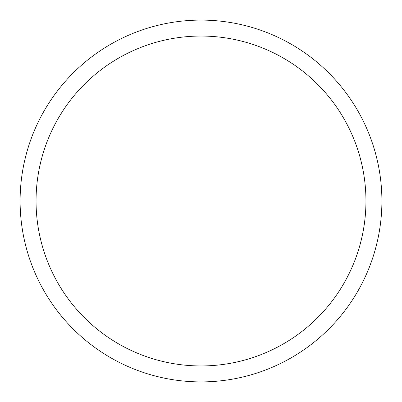 <?xml version="1.0" encoding="UTF-8"?>
<svg xmlns="http://www.w3.org/2000/svg" width="402" height="402" viewBox="0 0 402 402"><rect width="100%" height="100%" fill="white"/><g stroke="black" fill="none" stroke-linecap="round" stroke-linejoin="round"><path stroke-width="0.6" d="M201 381.9A180.9 180.9 0 0 0 357.664 110.55A180.9 180.9 0 0 0 44.336 110.55A180.9 180.9 0 0 0 201 381.9M201 365.946A164.946 164.946 0 0 0 343.846 118.525A164.946 164.946 0 0 0 58.154 118.525A164.946 164.946 0 0 0 201 365.946"/></g></svg>
